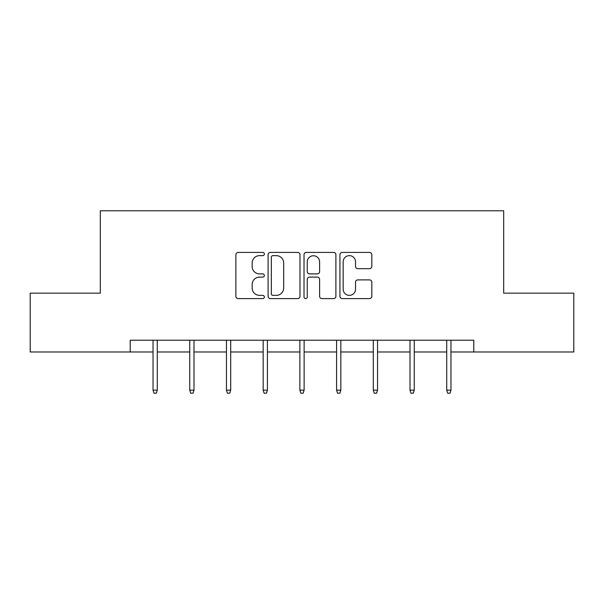 <?xml version="1.0" encoding="UTF-8"?>
<svg xmlns="http://www.w3.org/2000/svg" width="604" height="604" viewBox="0 0 604 604"><rect width="100%" height="100%" fill="white"/><g stroke="black" fill="none" stroke-linecap="round" stroke-linejoin="round"><path stroke-width="0.91" d="M264.348 254.02A1.616 1.616 0 0 0 262.732 252.404L238.187 252.404A2.31 2.31 0 0 0 235.877 254.714L235.877 296.292A2.31 2.31 0 0 0 238.187 298.603L262.732 298.603A1.616 1.616 0 0 0 264.348 296.987A1.616 1.616 0 0 0 262.732 295.364L259.554 295.364A7.391 7.391 0 0 1 252.162 287.972L252.162 284.514A7.391 7.391 0 0 1 259.554 277.123L262.732 277.123A1.616 1.616 0 0 0 264.348 275.5A1.616 1.616 0 0 0 262.732 273.884L259.554 273.884A7.391 7.391 0 0 1 252.162 266.492L252.162 263.027A7.391 7.391 0 0 1 259.554 255.635L262.732 255.635A1.616 1.616 0 0 0 264.348 254.02M369.505 268.689A2.31 2.31 0 0 0 371.815 266.379L371.815 254.714A2.31 2.31 0 0 0 369.505 252.404L342.249 252.404A2.31 2.31 0 0 0 339.939 254.714L339.939 296.292A2.31 2.31 0 0 0 342.249 298.603L369.505 298.603A2.31 2.31 0 0 0 371.815 296.292L371.815 282.204A2.31 2.31 0 0 0 369.505 279.894L357.84 279.894A2.31 2.31 0 0 0 355.529 282.204L355.529 289.188A6.176 6.176 0 0 1 349.354 295.364A6.176 6.176 0 0 1 343.17 289.188L343.17 261.819A6.176 6.176 0 0 1 349.354 255.635A6.176 6.176 0 0 1 355.529 261.819L355.529 266.379A2.31 2.31 0 0 0 357.84 268.689L369.505 268.689M130.215 351.981L30.2 351.981L30.2 293.151L100.324 293.151L100.324 210.788L503.676 210.788L503.676 293.151L573.8 293.151L573.8 351.981L473.785 351.981L473.785 340.218L130.215 340.218L130.215 351.981L153.038 351.981M299.977 254.714A2.31 2.31 0 0 0 297.666 252.404L270.411 252.404A2.31 2.31 0 0 0 268.101 254.714L268.101 296.292A2.31 2.31 0 0 0 270.411 298.603L297.666 298.603A2.31 2.31 0 0 0 299.977 296.292L299.977 254.714M306.334 252.404L333.589 252.404A2.31 2.31 0 0 1 335.899 254.714L335.899 296.292A2.31 2.31 0 0 1 333.589 298.603L321.924 298.603A2.31 2.31 0 0 1 319.614 296.292L319.614 279.425A2.31 2.31 0 0 0 317.304 277.123L309.565 277.123A2.31 2.31 0 0 0 307.255 279.425L307.255 296.987A1.616 1.616 0 0 1 305.639 298.603A1.616 1.616 0 0 1 304.023 296.987L304.023 254.714A2.31 2.31 0 0 1 306.334 252.404M157.274 351.981L189.747 351.981M193.99 351.981L226.462 351.981M230.698 351.981L263.17 351.981M267.406 351.981L299.878 351.981M304.122 351.981L336.594 351.981M340.83 351.981L373.302 351.981M377.538 351.981L410.01 351.981M414.253 351.981L446.726 351.981M450.961 351.981L473.785 351.981M272.955 255.635A1.616 1.616 0 0 0 271.339 257.251L271.339 293.748A1.616 1.616 0 0 0 272.955 295.364L276.3 295.364A7.391 7.391 0 0 0 283.691 287.972L283.691 263.027A7.391 7.391 0 0 0 276.3 255.635L272.955 255.635M319.614 261.932A6.176 6.176 0 0 0 313.431 255.756A6.176 6.176 0 0 0 307.255 261.932L307.255 271.573A2.31 2.31 0 0 0 309.565 273.884L317.304 273.884A2.31 2.31 0 0 0 319.614 271.573L319.614 261.932M153.038 390.154L153.982 393.212L156.33 393.212L157.274 390.154L153.038 390.154L153.038 340.218M157.274 390.154L157.274 340.218M189.747 390.154L190.69 393.212L193.046 393.212L193.99 390.154L189.747 390.154L189.747 340.218M193.99 390.154L193.99 340.218M226.462 390.154L227.398 393.212L229.754 393.212L230.698 390.154L226.462 390.154L226.462 340.218M230.698 390.154L230.698 340.218M263.17 390.154L264.114 393.212L266.47 393.212L267.406 390.154L263.17 390.154L263.17 340.218M267.406 390.154L267.406 340.218M299.878 390.154L300.822 393.212L303.178 393.212L304.122 390.154L299.878 390.154L299.878 340.218M304.122 390.154L304.122 340.218M336.594 390.154L337.53 393.212L339.886 393.212L340.83 390.154L336.594 390.154L336.594 340.218M340.83 390.154L340.83 340.218M373.302 390.154L374.246 393.212L376.602 393.212L377.538 390.154L373.302 390.154L373.302 340.218M377.538 390.154L377.538 340.218M410.01 390.154L410.954 393.212L413.31 393.212L414.253 390.154L410.01 390.154L410.01 340.218M414.253 390.154L414.253 340.218M446.726 390.154L447.67 393.212L450.018 393.212L450.961 390.154L446.726 390.154L446.726 340.218M450.961 390.154L450.961 340.218"/></g></svg>
